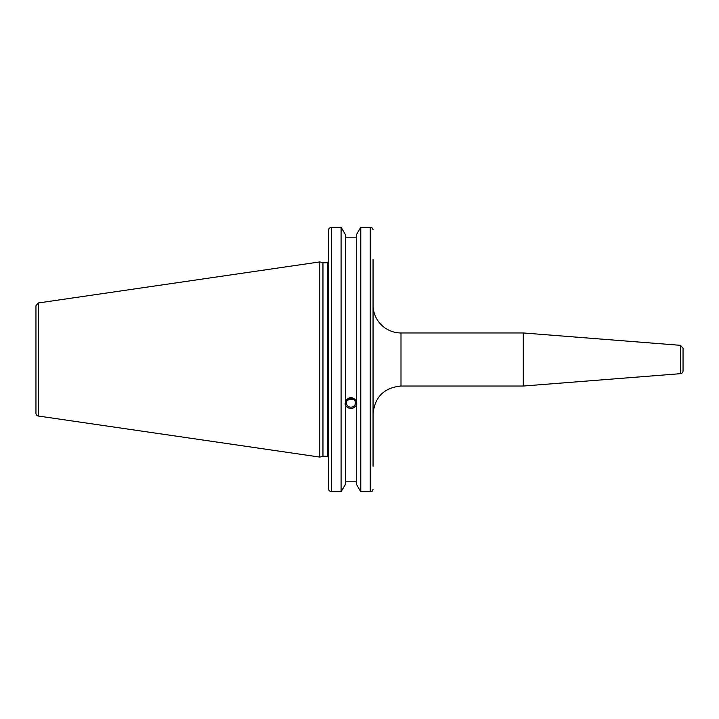 <?xml version="1.0" encoding="UTF-8"?>
<svg xmlns="http://www.w3.org/2000/svg" width="719" height="719" viewBox="0 0 719 719"><rect width="100%" height="100%" fill="white"/><g stroke="black" fill="none" stroke-linecap="round" stroke-linejoin="round"><path stroke-width="1.08" d="M680.48 373.673A2.795 2.795 0 0 0 683.05 370.887L683.05 348.113L680.48 345.327L680.48 373.673L523.288 386.04L523.288 332.96L680.48 345.327M373.053 413.982C374.707 397.014 384.018 387.703 400.995 386.04L400.995 332.96A27.942 27.942 0 0 1 373.053 305.018M373.053 466.289L373.053 259.46M373.053 260.853L373.053 348.32M373.053 370.68L373.053 464.887M347.61 400.034L353.182 399.234M346.405 402.928A4.53 4.26 0 0 1 350.935 398.668A4.53 4.26 0 0 1 355.465 402.928A4.53 4.26 0 0 1 350.935 407.179A4.53 4.26 0 0 1 346.405 402.928M372.649 228.238L373.053 229.738L372.649 228.238L370.258 227.222L360.785 227.222L356.282 234.942L356.282 401.588L356.804 404.168L356.282 405.372C352.714 409.587 349.146 409.587 345.587 405.372L345.066 404.168L345.587 401.588L345.587 234.942L341.085 227.222L341.085 491.778L331.486 491.778L331.486 227.222L329.095 228.238L328.7 229.738L328.7 489.262L329.095 490.762L331.486 491.778M345.587 400.851C349.146 396.537 352.714 396.537 356.282 400.851M345.102 403.539A5.869 5.509 180 0 0 356.768 403.539M345.587 406.118L345.587 484.058L341.085 491.778M356.282 237.207L345.587 237.207M327.298 456.241L322.957 456.241L322.957 262.759L327.298 262.759L327.298 456.241A1.393 1.393 0 0 1 328.7 457.644M372.649 490.762L373.053 489.262L372.649 490.762L370.258 491.778L360.785 491.778L356.282 484.058L356.282 406.118M372.199 491.185L371.678 491.481M371.265 491.634L370.312 491.778M331.486 227.222L341.085 227.222M35.95 319.578L35.95 305.737L38.341 302.969L38.341 416.031A2.795 2.795 0 0 1 35.95 413.263L35.95 399.422M35.95 305.737L35.95 413.263M38.341 302.969L319.82 261.914L319.82 457.086L38.341 416.031M345.587 481.793L356.282 481.793M360.785 227.222L360.785 491.778M370.258 227.222L370.258 491.778M400.995 386.04L523.288 386.04M400.995 332.96L523.288 332.96M327.298 262.759L328.7 261.357M322.957 262.759L319.82 261.914M322.957 456.241L319.82 457.086"/></g></svg>
